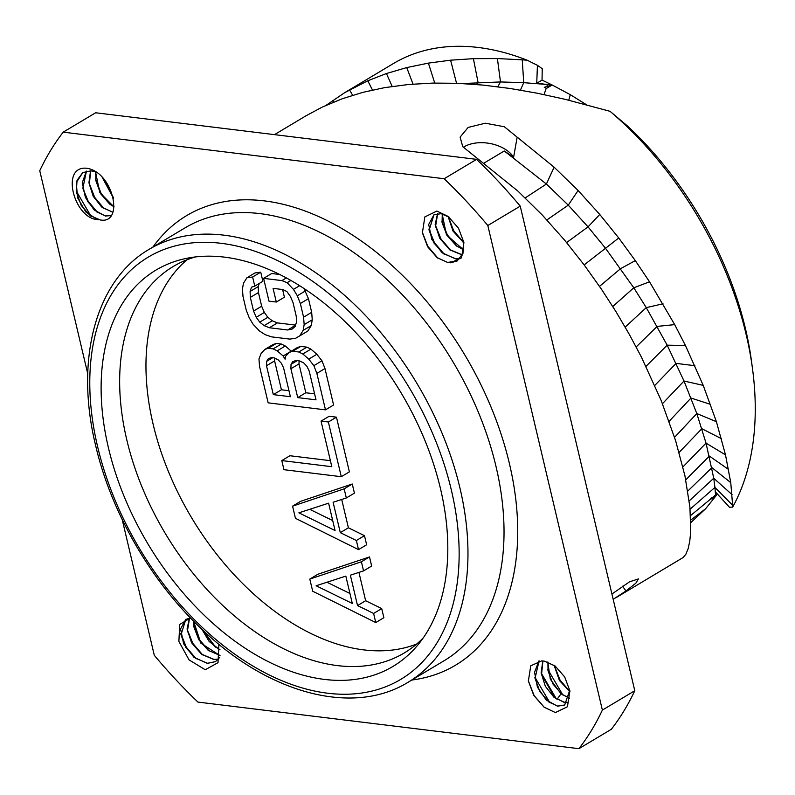<?xml version="1.0" encoding="UTF-8"?>
<svg xmlns="http://www.w3.org/2000/svg" width="795" height="795" viewBox="0 0 795 795"><rect width="100%" height="100%" fill="white"/><g stroke="black" fill="none" stroke-linecap="round" stroke-linejoin="round"><path stroke-width="1.19" d="M568.793 100.21L570.263 94.645L552.167 84.995L546.493 88.374L544.257 87.301L552.167 84.995L542.041 80.086L542.24 68.678L537.43 65.329L536.734 83.256L547.507 84.509L523.736 82.68L522.236 59.824L527.204 60.221L537.43 65.329M717.299 493.914L715.639 496.259L709.975 499.658L711.128 498.018L715.639 496.259L705.622 508.74L690.636 522.762M752.507 368.761A286.339 182.82 59.1 0 0 610.073 111.33L628.199 126.614A274.076 174.989 59.1 0 1 751.514 361.377L752.507 368.761A286.339 182.82 59.1 0 1 732.652 507.091L729.452 507.26L715.57 492.026L715.58 494.987L714.924 487.424L732.622 505.213L732.652 507.091M570.263 94.645L586.412 104.701M542.041 80.086L536.734 83.256M462.521 83.535L500.492 81.945L523.736 82.68L520.427 90.133M326.169 105.268L344.742 92.637L367.777 80.782L386.44 73.528L406.732 67.585L428.396 63.113L450.596 60.182L473.403 58.671L497.402 58.562L522.236 59.824M611.931 594.024L629.59 581.781L638.494 578.919L635.811 583.232L625.933 590.993L613.183 599.331M615.817 597.8L683.144 557.524L685.866 554.234L688.142 548.689L689.782 541.087L690.726 531.358L689.921 507.24L684.962 475.957L675.68 440.857L661.142 400.402L641.416 357.104L629.491 334.705L615.986 311.67L601.368 289.082L584.275 265.063L564.619 240.16L542.409 215.157L517.793 190.979L462.76 146.678L460.106 137.118L468.156 127.429L485.298 123.205L504.328 126.743L554.125 167.189L578.114 190.482L599.758 214.461L618.739 237.983L635.304 260.611L649.535 281.808L674.707 324.628L685.429 345.487L703.227 385.376L716.404 421.688L725.497 454.869L730.754 482.625L732.622 505.213M527.204 60.221A286.339 182.82 -120.9 0 0 393.346 63.58L344.791 92.608M625.933 590.993L622.574 586.193M610.073 111.33L565.285 99.355L537.36 93.234L510.112 88.484L483.181 85.105L457.503 83.306L432.907 83.087L408.521 84.489L384.611 87.639L362.918 92.339L342.287 98.739L322.094 107.166L305.976 115.812M517.148 137.257L513.61 157.231A30.061 18.623 10 0 0 463.256 147.343M513.61 157.231L504.269 150.99L546.394 184.033L568.266 205.15L588.052 226.873L605.442 248.169L633.784 287.78L646.265 307.625L667.174 345.179L684.018 381.024L696.808 413.549L706.03 443.123L713.751 478.242L714.924 487.424L690.11 509.188M578.909 748.671L611.325 729.293A409.028 261.148 -120.9 0 0 634.788 690.716L520.238 206.134A409.028 261.148 59.1 0 0 476.603 159.358L95.629 112.771L63.212 132.149L444.176 178.736A409.028 261.148 59.1 0 1 487.822 225.512L602.371 710.094A409.028 261.148 -120.9 0 1 578.909 748.671L197.935 702.084A409.028 261.148 -120.9 0 1 154.3 655.309L122.211 519.582M476.603 159.358L444.176 178.736M63.212 132.149A409.028 261.148 59.1 0 0 39.75 170.726L87.758 373.809M541.783 660.854L544.684 661.211L555.109 665.971L564.679 676.923L569.896 690.885L567.431 706.755L555.417 712.568L544.098 707.192L533.763 695.386L528.367 681.027L530.762 665.803L541.783 660.854M457.214 260.939L447.595 262.429L437.111 257.62L427.611 246.708L422.403 232.836L424.838 216.916L436.872 211.073L448.171 216.439L458.506 228.215L463.912 242.555L461.537 257.828L450.507 262.787L457.115 260.998L462.948 253.466L463.803 241.928M449.105 262.658L450.507 262.787M218.893 644.278L218.019 662.662L205.249 669.748L189.051 659.89L178.875 641.426L179.72 624.472L190.482 617.963M97.437 219.609C74.005 218.257 60.122 165.509 86.705 168.252C113.526 172.038 124.517 224.429 100.339 219.967L90.153 215.693L81.219 205.388L76.35 192.072L77.026 180.316L82.799 172.585L76.28 182.612L77.552 197.746L85.82 211.957L97.437 219.609L98.948 219.837M520.238 206.134L487.822 225.512M634.788 690.716L602.371 710.094M564.778 704.976L557.683 706.099L548.888 702.015L539.924 691.7L535.045 678.364L539.07 660.834M567.58 702.313L564.162 702.224L554.691 697.603L541.544 674.548L542.906 660.913M555.238 698.03L555.755 698.417M544.247 707.302L534.101 695.595L528.317 680.659M549.832 702.701L534.886 677.181M538.99 660.844L534.548 672.242L537.41 687.128L546.264 700.027L557.514 706.189L564.688 705.026L569.767 690.149M555.278 666.101L544.684 661.211M542.796 660.913L541.137 672.828L545.32 686.244L553.877 697.155L564.003 702.313L567.521 702.402M547.775 662.016L550.319 679.238L561.022 693.826L569.429 698.229M569.458 698.099L561.747 694.174L552.903 683.948L548.043 670.771L547.914 662.066M556.321 698.825L541.365 673.305M562.8 694.939L547.844 669.43M569.916 691.59L560.058 680.113L554.334 665.554M554.125 665.276L559.422 680.51L569.926 691.7M569.916 691.491L559.372 680.063L554.314 665.405M422.294 232.09L427.76 246.261L437.936 258.216M428.932 229.02L434.448 242.733L444.335 254.271M460.116 258.474L455.634 258.753L443.381 253.575L433.951 242.982L429.091 230.222L433.991 214.789M462.382 254.897L449.732 249.6L440.4 239.056L435.581 226.386L437.667 213.577M437.568 213.587L435.173 224.468L439.705 238.242L449.761 249.839L462.332 255.006M463.823 249.948L456.29 245.774L446.929 235.25L442.08 222.59L442.278 213.915M463.902 242.733L453.379 231.325L448.31 216.647M435.412 225.144L440.927 238.858L450.815 250.395M441.901 221.268L447.416 234.982L457.294 246.52M448.181 216.369L453.597 230.6L463.783 242.644M448.132 216.528L453.011 231.077L463.932 242.962M442.149 213.885L446.432 234.783L463.793 250.087M449.115 217.194L441.086 213.666L433.911 214.829L428.694 224.448L431.755 239.295L442.07 252.76L455.465 258.852L460.047 258.544M215.564 661.589L207.515 663.278L195.202 658.061L185.841 647.518L180.992 634.837L185.831 619.335M218.476 659.115L213.994 659.403L201.721 654.206L192.291 643.592L187.451 630.823L189.558 618.093M180.813 633.545L186.328 647.259L196.216 658.797M187.302 629.67L192.817 643.384L202.695 654.921M193.553 621.114L200.897 643.185L220.016 655.597M189.448 618.103L187.064 628.994L191.585 642.767L201.642 654.365L213.835 659.492L218.416 659.194M190.532 618.023L185.801 619.355L180.574 628.964L183.635 643.811L193.95 657.286L207.356 663.378L215.475 661.639L219.778 657.366M193.781 625.794L199.297 639.508L209.184 651.045M202.993 630.316L215.664 647.17M220.026 655.478L208.161 650.3L198.79 639.736L193.95 627.026L193.692 621.253M219.947 649.674L214.61 646.395L202.168 629.531M201.86 629.243L209.194 641.535L219.967 649.853M110.982 215.554L105.467 215.932L96.652 211.838L87.728 201.562L82.849 188.286L86.446 171.134M91.087 216.379L76.181 190.899M97.616 212.543L88.156 201.195L82.869 188.276M95.38 171.79L90.928 170.845L82.799 172.585M90.55 170.826L88.931 182.741L93.134 196.136L101.68 207.008L112.801 212.285M86.347 171.154L82.302 182.681L85.383 197.389L94.207 210.009L105.308 216.031L110.942 215.604M102.247 177.424L113.456 198.184M95.559 171.909L99.723 192.46L114.043 206.958M104.105 208.658L94.645 197.319L89.149 183.148M110.585 204.782L101.124 193.443L95.638 179.273M113.238 197.23L102.704 177.901M112.84 212.176L103.012 207.863L94.178 197.627L89.338 184.44L90.66 170.826M114.053 206.789L109.581 204.047L100.697 193.811L95.827 180.594L95.688 171.988M113.387 197.876L102.476 177.663M108.468 447.973A230.888 147.413 59.1 0 1 187.064 258.246A230.888 147.413 59.1 0 1 440.46 488.567A230.888 147.413 59.1 0 1 418.1 644.675A230.888 147.413 59.1 0 1 248.388 650.33A230.888 147.413 59.1 0 1 108.468 447.973M195.451 256.924A225.124 143.736 -120.9 0 0 173.151 266.554A225.124 143.736 -120.9 0 0 126.822 439.983A225.124 143.736 59.1 0 0 404.198 652.993A225.124 143.736 59.1 0 0 423.228 637.908M416.689 644.03A225.124 143.736 59.1 0 1 153.127 424.252A225.124 143.736 59.1 0 1 186.964 259.786M365.64 600.722L357.541 605.571L350.356 575.183L363.553 570.899L371.663 566.05L369.506 556.937L317.921 574.238L309.812 579.078L312.693 591.232L375.767 622.555L383.876 617.705L381.719 608.592L365.64 600.722L358.942 572.4M348.399 527.801L340.3 532.65L333.115 502.261L346.322 497.978L354.421 493.129L352.264 484.016L300.679 501.307L292.58 506.157L295.452 518.31L358.525 549.633L366.634 544.784L364.478 535.671L348.399 527.801L341.711 499.469M341.293 476.702L349.393 471.862L336.464 417.166L329.15 416.272L321.041 421.111L331.813 466.695L281.808 460.573L283.954 469.696L341.293 476.702L328.365 422.006L321.041 421.111M330.392 460.683L289.907 455.734L281.808 460.573M291.278 351.191L285.286 345.994L281.271 344.026L276.392 343.43L273.092 344.503L264.983 349.343L261.187 353.308L258.961 358.933L259.538 366.386L268.154 402.846L325.483 409.852L316.867 373.392L313.856 365.65L308.758 359.121L302.796 353.974L298.781 352.006L292.679 351.261L289.38 352.324L285.584 356.289L285.077 359.181L283.139 355.991L277.187 350.834L273.162 348.866L268.283 348.27L264.983 349.343M325.483 409.852L333.592 405.013L324.976 368.552L321.955 360.801L316.857 354.282L310.905 349.124L306.89 347.157L300.788 346.411L297.489 347.485L289.38 352.324M279.87 274.514L271.711 273.51L263.602 278.359L268.988 301.146L276.312 302.04L273.083 288.366L282.841 289.559L286.856 291.526L290.374 296.386L293.027 302.617L296.257 316.281L296.475 322.214L295.114 326.477L292.172 329.06L287.651 329.985L269.356 327.749L264.119 325.632L259.736 322.144L256.228 317.294L253.565 311.064L250.336 297.39L250.117 291.467L251.478 287.204L254.778 286.13L252.621 277.018L246.887 277.793L243.439 283.268L242.445 289.052L243.012 296.495L246.251 310.169L249.262 317.911L253.138 324.29L259.458 330.968L265.053 334.596L271.512 336.861L289.807 339.097L295.551 338.332L299.715 335.887L303.153 330.402L304.157 324.628L303.581 317.185L300.351 303.511L297.33 295.76L293.454 289.39L287.144 282.712L281.897 280.595L263.602 278.359M276.312 302.04L284.411 297.201L282.603 289.539M295.551 325.115L277.465 322.899L272.228 320.792L267.845 317.304L264.328 312.445L261.674 306.224L258.435 292.55L258.226 286.617L259.23 283.477M254.778 286.13L262.887 281.291L260.73 272.168L254.986 272.943L246.887 277.793M299.715 335.887L307.814 331.038L311.252 325.562L312.256 319.779L311.68 312.336L308.45 298.662L303.909 288.396M369.506 556.937L361.397 561.787L309.812 579.078M363.553 570.899L361.397 561.787M381.719 608.592L373.61 613.442L357.541 605.571M375.767 622.555L373.61 613.442M316.132 585.756L345.835 576.107L352.304 603.455L316.132 585.756M349.949 593.487L326.954 582.238M352.264 484.016L344.165 488.855L292.58 506.157M346.322 497.978L344.165 488.855M364.478 535.671L356.379 540.511L340.3 532.65M358.525 549.633L356.379 540.511M298.89 512.825L328.593 503.185L335.063 530.533L298.89 512.825M332.708 520.566L309.712 509.317M336.464 417.166L328.365 422.006M291.248 351.142L283.139 355.991M300.788 346.411L292.679 351.261M306.89 347.157L298.781 352.006M310.905 349.124L302.796 353.974M316.857 354.282L308.758 359.121M321.955 360.801L313.856 365.65M324.976 368.552L316.867 373.392M276.392 343.43L268.283 348.27M281.271 344.026L273.162 348.866M285.286 345.994L277.187 350.834M273.321 394.628L266.494 365.76L266.643 361.347L268.362 358.605L271.661 357.541L274.096 357.839L278.121 359.807L281.281 363.136L283.577 367.847L290.394 396.715L273.321 394.628L281.42 389.779L274.603 360.91L266.494 365.76M296.058 360.523L299.715 360.97L303.74 362.937L306.89 366.276L309.185 370.977L316.012 399.845L297.718 397.609L290.891 368.741L291.04 364.329L292.759 361.596L296.058 360.523M274.603 360.91L274.692 358.128M288.973 390.703L281.42 389.779M272.784 357.671L266.643 361.347M314.591 393.833L305.817 392.76L299 363.901L299.099 360.89M305.817 392.76L297.718 397.609M299 363.901L290.891 368.741M297.181 360.662L291.04 364.329M286.399 277.902L281.897 280.595M290.95 280.436L287.144 282.712M299.675 285.673L293.454 289.39M305.439 290.92L297.33 295.76M308.45 298.662L300.351 303.511M311.68 312.336L303.581 317.185M312.256 319.779L304.157 324.628M311.252 325.562L303.153 330.402M260.73 272.168L252.621 277.018M258.226 286.617L250.117 291.467M258.435 292.55L250.336 297.39M261.674 306.224L253.565 311.064M264.328 312.445L256.228 317.294M267.845 317.304L259.736 322.144M272.228 320.792L264.119 325.632M277.465 322.899L269.356 327.749M295.492 325.304L287.651 329.985M552.167 84.995L547.507 84.509L546.801 86.556M544.038 94.595L546.225 88.245M497.769 86.764L500.492 81.945L497.402 58.562M476.642 84.509L478.063 82.412L473.403 58.671M456.539 83.266L450.596 60.182M434.736 83.048L428.396 63.113M413.032 84.101L406.732 67.585M392.183 86.436L386.44 73.528M372.477 90.034L367.777 80.782M352.652 95.271L349.522 89.865M484.006 163.104L504.269 150.99M525.217 197.895L546.394 184.033L554.125 167.189M546.881 219.937L568.266 205.15L578.114 190.482M566.606 242.555L588.052 226.873L599.758 214.461M584.156 264.894L618.739 237.983M599.529 286.369L620.666 268.621L635.304 260.611M612.766 306.512L633.784 287.78L649.535 281.808M625.198 327.093L646.265 307.625L663.01 303.799M636.149 346.968L657.147 326.397L674.707 324.628M646.007 366.346L667.174 345.179L685.429 345.487M654.802 385.436L676.078 363.375L694.88 365.71M662.464 403.681L684.018 381.024L703.227 385.376M669.142 421.31L690.994 398.037L710.462 404.347M674.567 437.32L696.808 413.549L716.404 421.688M679.129 452.405L701.846 428.704L721.443 438.671M682.945 466.913L706.03 443.123L725.497 454.869M685.747 479.862L709.369 456.072L728.578 469.467M687.764 491.101L711.923 467.669L730.754 482.625M689.186 500.93L713.751 478.242L732.076 494.659M715.639 496.259L715.58 494.987L712.588 497.441M690.597 515.558L710.124 499.469M690.805 520.069L705.622 508.74M333.642 102.058L332.628 100.508M411.81 680.033A261.933 167.228 -120.9 0 0 509.376 463.435A261.933 167.228 -120.9 0 0 345.895 230.938A261.933 167.228 -120.9 0 0 152.938 247.046M561.022 693.826L557.056 699.322M496 466.417A252.234 161.047 -120.9 0 0 185.225 227.748L149.162 249.302A252.234 161.047 59.1 0 1 459.937 487.971A252.234 161.047 59.1 0 1 408.024 682.299L444.097 660.734A252.234 161.047 -120.9 0 0 496 466.417M451.312 489.899A245.983 157.052 59.1 0 1 327.639 693.22A245.983 157.052 59.1 0 1 97.616 446.651A245.983 157.052 59.1 0 1 221.288 243.33A245.983 157.052 59.1 0 1 451.312 489.899M306.005 115.792L274.484 134.643M548.908 702.005L549.564 702.512M535.065 678.354L534.896 677.32M541.544 674.548L541.435 673.882M561.747 694.164L562.323 694.611M548.043 670.771L547.944 670.135M422.224 231.583L422.423 232.836M428.952 229.159L429.121 230.212M443.988 254.022L443.391 253.575M456.29 245.774L456.807 246.172M462.69 241.839L463.217 242.237M448.569 218.695L448.45 217.969M435.491 225.75L435.59 226.386M181.022 634.847L180.833 633.675M201.741 654.196L202.665 654.901M187.461 630.813L187.352 630.077M215.246 646.872L214.62 646.385M90.153 215.664L90.938 216.27M76.36 192.082L76.25 191.436M89.219 183.665L89.348 184.44M149.162 249.302C95.489 280.397 74.69 359.926 95.658 445.617C111.409 513.451 152.173 583.361 203.768 631.031C270.399 694.134 353.606 715.937 408.024 682.299"/></g></svg>
